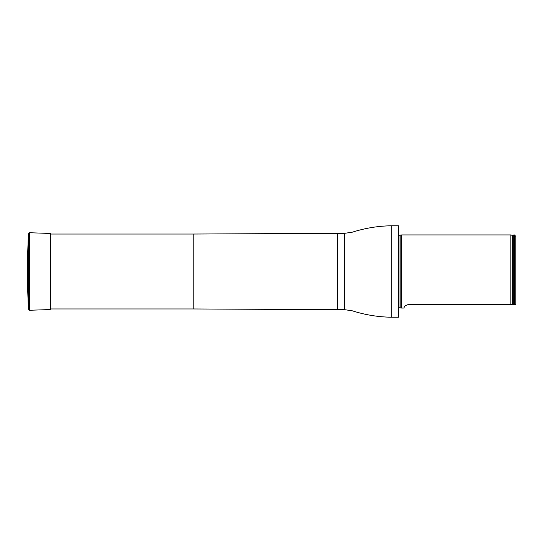 <?xml version="1.0" encoding="UTF-8"?>
<svg xmlns="http://www.w3.org/2000/svg" width="543" height="543" viewBox="0 0 543 543"><rect width="100%" height="100%" fill="white"/><g stroke="black" fill="none" stroke-linecap="round" stroke-linejoin="round"><path stroke-width="0.81" d="M398.501 225.773L398.501 317.227L398.501 225.773L391.191 225.773C377.948 226.01 365.011 228.141 352.373 232.166L344.656 233.32L337.346 233.32L337.346 309.68L193.22 308.96L193.22 234.04L50.791 234.04M398.433 234.698L399.017 235.289L401.725 234.929L401.725 308.071L399.017 307.711L398.433 308.302M514.384 304.575L515.85 304.575L515.85 236.388L514.384 234.929L513.8 234.929L513.8 304.575L514.384 304.575L514.384 234.929M408.309 304.575C402.763 305.96 404.535 308.376 404.006 308.071C404.535 308.376 402.763 305.96 408.309 304.575L513.8 304.575M401.725 308.071L404.012 308.037M512.388 304.575L512.388 235.445L510.875 234.929L510.875 304.575M27.34 290.702L27.761 291.557L27.761 251.443L27.15 257.64L27.15 285.36L27.34 252.298M27.761 251.443L28.379 233.857L29.587 232.73L50.791 233.47L50.791 309.53L29.587 310.27L29.587 232.73M398.501 317.227L391.191 317.227C377.948 316.99 365.011 314.859 352.373 310.834L344.656 309.68L344.656 233.32M391.191 317.227L391.191 225.773M401.067 235.234L401.067 307.766M400.822 235.289L400.822 307.711M399.017 235.289L399.017 307.711M512.388 235.445L513.678 235.078L513.678 304.575M27.761 291.557L28.379 309.143L28.379 233.857M193.22 308.96L50.791 308.96M193.22 234.04L337.346 233.32M344.656 309.68L337.346 309.68M510.875 234.929L401.725 234.929M27.17 284.865L27.15 285.36M27.15 257.769L27.15 285.231M28.379 309.143L29.587 310.27"/></g></svg>
